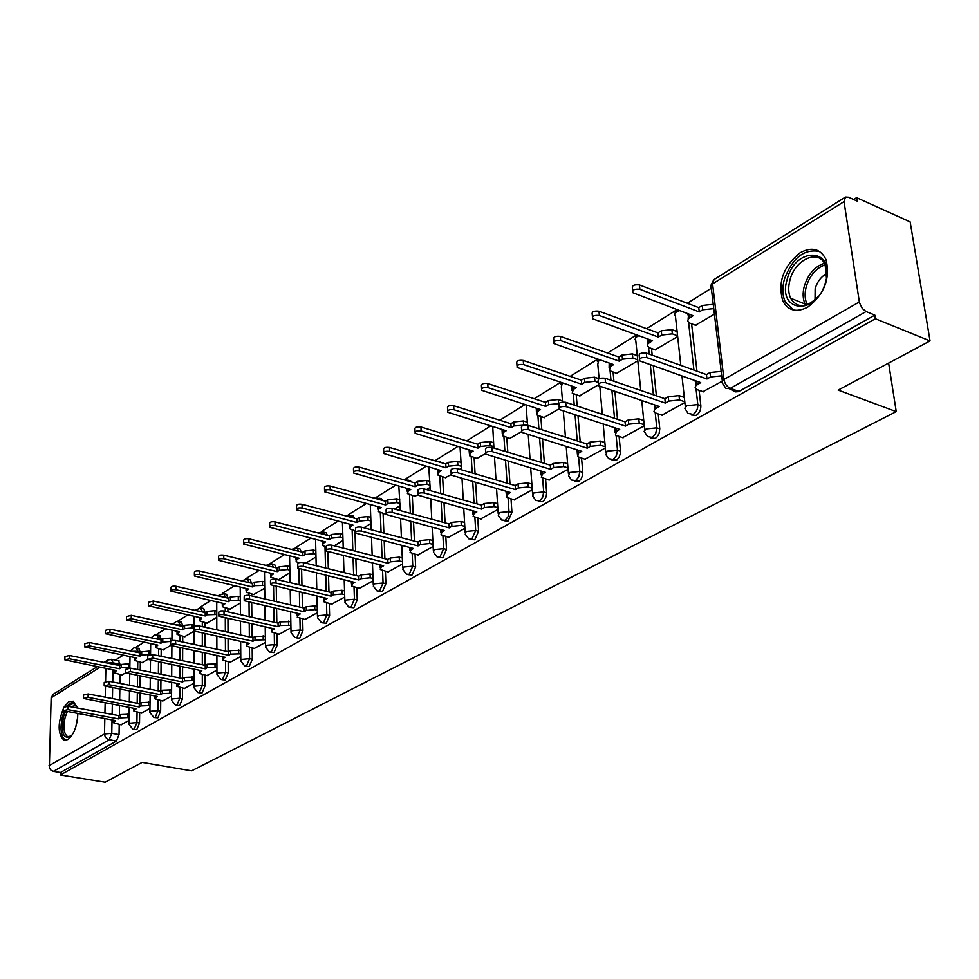 <?xml version="1.0" encoding="UTF-8"?>
<svg xmlns="http://www.w3.org/2000/svg" width="979" height="979" viewBox="0 0 979 979"><rect width="100%" height="100%" fill="white"/><g stroke="black" fill="none" stroke-linecap="round" stroke-linejoin="round"><path stroke-width="1.47" d="M691.517 414.998L696.228 415.426C699.434 413.187 700.976 409.92 700.842 405.624L697.807 404.584C697.941 408.879 696.399 412.159 693.193 414.398L688.029 413.383L684.774 408.206L686.915 405.722L697.807 404.584L696.069 389.079M650.876 437.956L655.33 438.408L656.982 437.075L659.087 433.636L659.785 428.839L656.774 427.847L655.746 433.416L652.308 437.417L647.56 436.597L644.145 431.237L646.14 428.949L656.774 427.847L655.232 412.82M611.948 459.946L616.709 460.057L619.095 457.254L620.405 453.399L620.478 451.074L617.48 450.12L616.464 455.578L613.16 459.469L608.779 458.796L605.977 454.831L607.102 451.184L617.48 450.12L616.121 435.533M574.624 481.019L579.14 481.154L581.44 478.437L582.701 474.668L582.786 472.38L579.813 471.474L578.822 476.822L575.64 480.603L571.601 480.065L568.603 475.904L569.68 472.502L579.813 471.474L578.626 457.266M538.695 501.26L542.586 501.725L544.055 500.526L546.209 496.598L546.637 492.829L543.688 491.96L542.696 497.197L539.637 500.869L535.917 500.453L532.747 496.12L533.788 492.951L543.688 491.96L542.635 478.107M504.136 520.718L508.003 521.158L511.931 512.458L508.994 511.625L508.028 516.765L505.066 520.338L501.64 520.02L498.323 515.541L499.314 512.58L508.994 511.625L508.089 498.115M470.936 539.405L474.766 539.821L478.572 531.316L475.672 530.52L471.854 539.037L468.696 538.805L465.233 534.204L466.188 531.45L475.672 530.52L474.876 517.316M439.008 557.381L442.789 557.785L446.497 549.452L443.609 548.693L439.914 557.027L436.989 556.855L433.416 552.168L434.333 549.598L443.609 548.693L442.936 535.782M408.28 574.685L412.024 575.065L415.634 566.914L412.771 566.18L409.161 574.343L406.469 574.22L402.797 569.46L403.691 567.061L412.771 566.18L412.183 553.551M378.689 591.34L382.397 591.708L385.897 583.717L383.058 583.019L379.558 591.022L377.05 590.949L373.305 586.115L374.162 583.876L383.058 583.019L382.569 570.659M350.176 607.396L353.835 607.751L357.237 599.931L354.422 599.258L351.02 607.09L348.695 607.053L344.889 602.183L345.709 600.078L354.422 599.258L354.031 587.143M322.678 622.889L326.288 623.219L329.605 615.558L326.815 614.91L323.498 622.583L321.345 622.583L317.477 617.676L318.273 615.705L326.815 614.91L326.496 603.027M296.135 637.831L299.709 638.149L302.939 630.635L300.174 630.011L296.943 637.537L294.936 637.562L291.032 632.642L291.791 630.794L300.174 630.011L299.929 618.361M270.522 652.259L274.034 652.577L277.179 645.198L274.438 644.598L271.293 651.99L269.421 652.026L265.493 647.082L266.215 645.357L274.438 644.598L274.267 633.168M245.766 666.197L249.229 666.503L252.301 659.271L249.584 658.696L246.512 665.94L244.774 665.989L240.81 661.058L241.507 659.43L249.584 658.696L249.474 647.474M221.829 679.683L225.243 679.977L228.242 672.867L225.549 672.316L222.551 679.426L220.924 679.499L216.946 674.555L217.632 673.038L225.549 672.316L225.5 661.29M198.676 692.716L202.053 692.997L204.978 686.034L202.31 685.496L199.373 692.483L197.856 692.557L193.879 687.625L194.527 686.193L202.31 685.496L202.31 674.666M176.269 705.345L179.598 705.614L182.449 698.761L179.806 698.26L176.954 705.113L175.522 705.198L171.533 700.279L172.157 698.933L179.806 698.26L179.867 687.601M154.572 717.558L157.852 717.827L160.642 711.097L158.023 710.607L155.233 717.338L153.899 717.436L149.909 712.541L150.509 711.268L158.023 710.607L158.121 700.132M133.56 729.404L136.779 729.661L139.52 723.053L136.913 722.575L134.184 729.196L132.936 729.294L128.959 724.411L129.534 723.224L136.913 722.575L137.06 712.271M77.292 707.988L73.327 701.209L68.934 701.662L64.638 706.336M63.402 708.527C57.639 723.371 57.749 733.871 63.708 740.014L67.857 739.586C73.89 734.727 77.219 726.124 77.843 713.74M800.112 252.766C783.273 266.398 777.522 282.503 782.857 301.079C788.254 310.82 796.539 312.839 807.736 307.149C824.453 294.275 830.535 278.403 825.995 259.521C820.488 248.715 811.86 246.463 800.112 252.766M930.05 340.925L838.146 390.095L896.25 411.621L191.603 770.852L142.126 762.421L105.132 782.221L60.38 774.964L875.397 318.738L930.05 340.925L910.152 221.903L856.576 197.66L853.602 199.508M711.072 288.438L687.319 303.257M675.62 310.551L646.568 328.675M636.007 335.271L607.555 353.015M597.802 359.109L570.157 376.352M560.624 382.299L534.265 398.734M524.952 404.56L499.816 420.236M490.699 425.926L466.714 440.893M457.78 446.461L435.276 460.509M426.134 466.212L405.208 479.257M395.663 485.217L376.242 497.332M366.317 503.524L348.304 514.77M338.049 521.171L321.332 531.597M310.771 538.181L295.291 547.836M284.448 554.603L270.131 563.537M259.031 570.463L245.802 578.711M234.47 585.785L222.282 593.396M210.73 600.604L199.508 607.604M187.76 614.934L177.444 621.359M165.524 628.799L156.077 634.698M143.999 642.236L135.371 647.621M123.146 655.245L115.363 660.103M856.576 197.66L857.102 201.087L848.536 197.22L845.501 197.048L844.033 201.625L859.476 302.805L862.315 308.532L866.097 311.555L729.893 388.59L725.977 388.455L721.645 382.14L723.946 379.448L859.317 301.973M875.397 318.738L874.834 315.116L866.097 311.555M118.496 660.727L120.258 665.047M120.099 674.678L119.94 683.391M119.83 689.289L119.646 699.924M119.548 705.639L119.377 715.159M119.218 724.509L119.034 734.629L111.765 733.332L109.097 739.855L53.38 771.379L50.969 770.228L49.342 767.94L51.141 697.807L53.147 694.319L97.141 666.711M53.38 771.379L60.453 772.529L60.38 774.964M142.028 662.636L147.768 659.43M141.368 713.079L149.958 708.466M162.955 649.872L170.64 645.504M162.514 700.976L171.57 696.106M184.541 636.717L193.977 631.271M184.346 688.482L193.879 683.342M206.838 623.121L216.775 617.382M206.875 675.583L216.934 670.162M229.857 609.085L240.344 603.027M230.163 662.269L240.773 656.53M253.647 594.583L264.697 588.183M254.234 648.49L265.431 642.432M279.137 634.245L290.934 627.833M304.91 619.499L317.355 612.732M331.587 604.227L344.73 597.068M359.244 588.403L373.109 580.841M387.917 571.993L402.565 563.99M414.9 496.267L417.837 494.86M417.666 554.971L433.134 546.515M445.323 477.715L450.94 474.693M448.553 537.3L464.89 528.342M476.932 458.453L485.425 453.681M480.64 518.931L497.919 509.459M509.778 438.433L521.391 431.763M514.012 499.828L532.282 489.806M543.932 417.605L558.923 408.892M548.729 479.955L568.065 469.333M579.482 395.92L598.132 385.004M584.904 459.261L605.365 448.003M616.513 373.342L637.806 360.835M622.595 437.686L644.268 425.755M655.135 349.797L677.676 336.543M661.914 415.182L684.884 402.528M695.433 325.224L714.413 314.149M702.983 391.673L721.878 381.369M691.602 323.792L696.95 371.176M699.116 390.327L700.842 405.624M651.512 348.487L652.198 355.169M653.299 365.84L656.383 395.81M658.255 413.946L659.785 428.839M613.087 372.155L613.931 381.247M614.885 391.453L617.504 419.33M619.12 436.561L620.478 451.074M576.215 394.831L577.169 406.065M578.002 415.83L580.204 441.835M581.587 458.233L582.786 472.38M540.824 416.601L541.815 429.695M542.537 439.069L544.397 463.373M545.584 479.012L546.637 492.829M506.804 437.515L507.82 452.249M508.431 461.256L509.986 484.03M511.014 498.972L511.931 512.458M474.105 457.609L475.084 473.799M475.61 482.463L476.908 503.83M477.776 518.136L478.572 531.316M442.618 476.932L443.56 494.407M444.001 502.765L445.078 522.847M445.812 536.565L446.497 549.452M412.306 495.545L413.175 514.159M413.554 522.211L414.435 541.13M415.047 554.285L415.634 566.914M383.095 513.473L383.878 533.09M384.184 540.873L384.894 558.715M385.408 571.369L385.897 583.717M354.924 530.765L355.61 551.263M355.866 558.801L356.429 575.64M356.833 587.816L357.237 599.931M327.855 551.74L328.32 568.713M328.528 576.031L328.956 591.952M329.287 603.676L329.605 615.558M301.618 569.46L301.96 585.503M302.119 592.601L302.438 607.678M302.682 618.985L302.939 630.635M276.249 586.482L276.494 601.669M276.604 608.559L276.824 622.84M277.008 633.768L277.179 645.198M249.204 579.446L250.245 579.69L251.493 583.227M251.615 594.118L251.627 595.917M251.701 602.856L251.86 617.247M251.933 623.929L252.068 637.488M252.178 648.049L252.301 659.271M225.635 594.094L226.602 594.314L227.838 598.12M227.899 608.644L227.911 611.875M227.948 618.606L228.021 632.25M228.058 638.761L228.131 651.635M228.193 661.853L228.242 672.867M202.837 608.277L203.718 608.473L204.941 612.511M204.954 622.705L204.954 627.233M204.954 633.78L204.954 646.74M204.966 653.066L204.966 665.304M204.966 675.204L204.978 686.034M180.748 622.008L181.556 622.191L182.767 626.438L184.603 625.3L192.239 624.59L192.227 627.943L184.59 628.653L182.743 629.791L131.223 618.704L126.45 619.964L179.487 631.798L177.04 634.392L184.921 636.791M182.73 636.326L182.706 642.028M182.669 648.404L182.62 660.715M182.596 666.883L182.547 678.52L184.395 677.444L193.891 677.113M182.498 688.127L182.449 698.761M159.357 635.322L161.29 639.703M161.192 649.505L161.131 656.309M161.082 662.514L160.972 674.225M160.923 680.234L160.825 691.125M160.74 700.634L160.642 711.097M138.614 648.22L140.462 652.577M140.327 662.293L140.23 670.089M140.144 676.134L139.997 687.282M139.911 693.144L139.777 703.326M139.654 712.761L139.52 723.053M888.626 363.087L896.25 411.621M121.739 675.008L125.642 672.916M120.87 724.803L129.02 720.446M471.915 442.471L470.471 442.031M441.248 462.626L438.8 461.513M411.339 481.888L408.732 480.224M382.385 500.391L381.418 498.715L379.742 498.25M354.41 518.197L353.309 516.043L351.779 515.639M327.365 535.342L326.178 532.784L324.795 532.429M301.226 551.875L300.002 548.95L298.742 548.644M275.943 567.832L274.695 564.577L273.545 564.308M874.834 315.116L738.509 391.661L735.364 391.894L729.428 388.785M60.453 772.529L116.366 741.127L119.034 734.629M278.342 579.874L289.894 572.825M305.766 563.158L315.972 556.941M334.231 545.817L342.993 540.481M363.796 527.791L370.98 523.422M394.537 509.068L400.019 505.727M426.501 489.586L430.148 487.371M459.775 469.308L461.427 468.305M129.057 717.534L120.282 717.901L118.581 718.892L118.643 715.588L120.331 714.609L129.118 714.229M63.354 710.252L63.439 707.327L67.992 706.287L118.643 715.588M118.581 718.892L67.906 709.628L63.341 710.668L115.595 720.617L113.344 722.747L121.261 724.876M129.84 667.311L121.151 667.69L119.475 668.73L69.35 658.769L64.847 659.858L116.513 670.542L114.298 672.806L122.094 675.082M64.859 659.43L64.944 656.591L69.448 655.502L119.536 665.5L121.212 664.46L128.469 663.799L128.408 667.029M129.901 664.092L128.469 663.799M119.536 665.5L119.475 668.73M149.983 705.578L140.976 705.957L139.226 706.96L139.263 703.62L141.013 702.616L150.02 702.249M83.435 698.015L83.509 695.066L88.147 693.976L139.263 703.62M139.226 706.96L88.073 697.354L83.423 698.455L136.142 708.747L133.817 710.974L141.771 713.153M171.582 693.254L162.33 693.609L160.519 694.662L160.556 691.272L162.355 690.232L171.606 689.877M104.166 685.373L104.227 682.412L108.963 681.262L160.556 691.272M160.519 694.662L108.889 684.7L104.153 685.838L157.338 696.497L154.939 698.835L162.918 701.05M71.675 735.767C63.586 740.173 60.857 733.883 63.488 716.909L65.409 711.476M68.567 706.385C72.189 702.641 75.065 703.008 77.194 707.511M77.096 707.291L75.31 705.59L70.696 706.777M67.184 711.806L65.128 717.411C62.95 727.311 63.782 733.724 67.612 736.649L71.504 735.951M64.222 711.207L62.497 716.322C59.805 728.609 60.833 736.575 65.581 740.21L65.85 740.32M73.474 701.27L66.866 706.153M787.14 279.468C795.181 245.937 835.772 247.54 825.591 281.964C816.78 316.462 776.775 312.827 787.14 279.468M826.46 277.987L825.162 264.991C819.105 248.482 794.899 259.288 789.931 280.129C788.107 287.067 788.328 293.1 790.591 298.228C797.408 308.642 806.598 308.116 818.138 296.637M815.03 299.892L815.14 288.695C817.318 281.597 821.197 276.555 826.765 273.557M819.607 251.481C804.175 248.556 792.427 257.82 784.363 279.284C782.086 287.948 782.38 295.462 785.231 301.826L793.59 310.062M149.567 654.523L141.637 655.086L139.911 656.15L89.322 645.834L84.732 646.984L136.852 658.023L134.564 660.397L142.396 662.71M84.745 646.519L84.818 643.668L89.407 642.53L139.948 652.883L141.686 651.818L149.065 651.133L149.016 654.4M150.595 651.451L149.065 651.133M139.948 652.883L139.911 656.15M170.554 641.441L162.771 642.077L160.984 643.179L109.942 632.483L105.255 633.694L157.839 645.112L155.465 647.596L163.334 649.958M105.267 633.18L105.328 630.341L110.003 629.13L161.021 639.874L162.808 638.773L170.309 638.075L170.285 641.38M171.949 638.418L170.309 638.075M161.021 639.874L160.984 643.179M193.891 680.54L184.382 680.882L182.51 681.959L182.535 678.533L130.452 668.143L125.63 669.355L125.581 672.304M182.51 681.959L130.403 671.618L125.581 672.818L179.23 683.856L176.746 686.316L184.75 688.567M216.934 667.397L207.156 667.715L205.235 668.828L205.235 665.353L207.156 664.239L216.922 663.921M147.719 658.818L147.756 655.844L152.675 654.572L205.235 665.353M205.235 668.828L152.638 658.096L147.707 659.369L201.833 670.799L199.275 673.381L207.291 675.669M240.748 653.813L230.701 654.119L228.707 655.269L228.694 651.745L230.677 650.594L240.724 650.289M170.603 644.855L170.627 641.881C170.664 640.658 172.341 640.205 175.645 640.547L228.694 651.745M228.707 655.269L175.62 644.121C172.316 643.778 170.64 644.231 170.603 645.455L225.194 657.301L223.224 658.439L222.539 660.017L230.591 662.355M193.989 628.322L192.227 627.943M126.462 619.426L126.499 616.574L131.272 615.301L182.755 626.438L182.743 629.791M193.989 624.969L192.239 624.59M216.775 614.482L207.107 614.8L205.211 615.962L153.213 604.459L148.343 605.793L201.845 618.03L199.312 620.759L207.218 623.207M148.355 605.206L148.38 602.354L153.25 601.02L205.198 612.573L207.107 611.398L214.878 610.663L214.89 614.066M216.763 611.08L214.878 610.663M205.198 612.573L205.211 615.962M240.32 600.188L230.383 600.47L228.413 601.681L175.939 589.737C172.671 589.382 171.019 589.847 170.982 591.145L224.937 603.823L222.992 605.022L222.319 606.686L230.249 609.171M222.319 605.622L222.27 603.211M170.982 590.508L171.007 587.657C171.044 586.36 172.696 585.895 175.963 586.25L228.388 598.242L230.359 597.031L238.276 596.272L238.301 599.723M240.283 596.737L238.276 596.272M228.388 598.242L228.413 601.681M265.395 639.776L255.042 640.058L252.986 641.245L252.949 637.672L255.005 636.485L265.346 636.203M194.283 630.415L194.295 627.441C194.307 626.156 196.008 625.679 199.41 626.022L252.949 637.672M252.986 641.245L199.41 629.644C196.008 629.301 194.295 629.778 194.283 631.063L249.351 643.338L247.308 644.525L246.61 646.201L254.662 648.575M264.66 585.405L254.442 585.675L252.398 586.923L199.447 574.514C196.094 574.147 194.405 574.636 194.38 575.995L248.813 589.125L246.794 590.374L246.096 592.148L254.038 594.681M246.084 591.01L245.949 588.465M194.393 575.309L194.393 572.458C194.405 571.1 196.094 570.61 199.447 570.977L252.362 583.435L254.393 582.175L262.458 581.404L262.507 584.891M264.611 581.918L262.458 581.404M252.362 583.435L252.398 586.923M290.885 625.251L280.239 625.508L278.109 626.731L278.048 623.109L280.178 621.873L290.824 621.628M271.477 630.757L271.403 628.249M218.806 615.473L218.794 612.499C218.782 611.141 220.52 610.639 224.02 610.994L278.048 623.109M278.109 626.731L224.032 614.677C220.532 614.322 218.794 614.812 218.806 616.17L274.353 628.91L272.235 630.133L271.501 631.92L279.566 634.331M289.845 570.121L287.532 569.558L279.321 570.353L277.216 571.65L223.775 558.764C220.324 558.373 218.598 558.899 218.611 560.318L273.496 573.939L271.416 575.224L270.681 577.108L278.648 579.69M270.669 575.885L270.449 573.204M218.611 559.584L218.598 556.745C218.586 555.313 220.312 554.787 223.763 555.179L277.155 568.114L279.26 566.817L287.471 566.021L287.532 569.558M289.772 566.584L287.471 566.021M277.155 568.114L277.216 571.65M317.294 610.223L314.797 609.636L306.317 610.443L304.114 611.716L304.028 608.045L306.243 606.76L314.712 605.964L317.208 606.539M297.237 615.877L297.029 613.233M244.199 599.98L244.175 597.006C244.126 595.587 245.913 595.061 249.498 595.428L304.028 608.045M304.114 611.716L249.547 599.16C245.949 598.793 244.163 599.319 244.199 600.739L300.223 613.955L298.032 615.228L297.261 617.137L305.35 619.597M315.911 554.31L313.439 553.698L305.069 554.518L302.89 555.852L248.972 542.452C245.411 542.048 243.661 542.599 243.698 544.091L299.048 558.214L296.882 559.547L296.135 561.554L298.632 562.839M296.099 560.233L295.817 557.418M243.685 543.296L243.661 540.469C243.624 538.964 245.374 538.413 248.935 538.805L302.805 552.266L304.983 550.92L313.353 550.1L313.439 553.698M315.825 550.724L313.353 550.1M302.805 552.266L302.89 555.852M344.657 594.645L341.989 594.008L333.337 594.828L331.049 596.15L330.951 592.43L333.239 591.096L341.879 590.276L344.547 590.924M323.914 600.47L323.608 597.679M270.522 583.925L270.473 580.963C270.4 579.47 272.223 578.907 275.919 579.299L330.951 592.43M331.049 596.15L275.98 583.08C272.272 582.701 270.461 583.251 270.534 584.744L327.023 598.475L324.747 599.797L323.951 601.828L332.04 604.324M342.907 537.948L340.276 537.263L331.734 538.107L329.47 539.49L275.062 525.539C271.403 525.136 269.617 525.711 269.69 527.289L325.493 541.938L323.254 543.321L322.47 545.462L326.031 547.004M322.434 544.043L322.103 541.081M269.678 526.421L269.629 523.606C269.555 522.027 271.354 521.44 275.013 521.856L329.372 535.856L331.624 534.461L340.166 533.616L340.276 537.263M342.797 534.301L340.166 533.616M329.372 535.856L329.47 539.49M373.023 578.516L370.172 577.806L361.349 578.65L358.975 580.021L358.852 576.239L361.214 574.869L370.038 574.024L372.889 574.722M351.571 584.512L351.18 581.55M297.824 567.282L297.763 564.332C297.653 562.754 299.513 562.166 303.331 562.558L358.852 576.239M358.975 580.021L303.417 566.4C299.586 566.009 297.738 566.596 297.836 568.163L354.79 582.432L352.44 583.79L351.62 585.968L359.697 588.514M370.894 520.987L368.067 520.228L359.366 521.097L357.017 522.541L302.132 508.015C298.35 507.587 296.527 508.211 296.637 509.863L352.893 525.074L350.58 526.506L349.772 528.795L355.561 530.936M349.711 527.265L349.356 524.144M296.613 508.933L296.551 506.131C296.441 504.466 298.277 503.842 302.046 504.271L356.894 518.858L359.232 517.414L367.933 516.545L368.067 520.228M370.76 517.291L367.933 516.545M356.894 518.858L357.017 522.541M402.467 561.775L399.408 560.991L390.401 561.86L387.941 563.292L387.782 559.45L390.242 558.03L399.248 557.149L402.296 557.932M380.244 567.955L379.803 564.834M326.166 550.002L326.08 547.065C325.934 545.401 327.83 544.777 331.771 545.181L387.782 559.45M387.941 563.292L331.881 549.084C327.941 548.681 326.044 549.305 326.191 550.957L383.609 565.789L381.161 567.208L380.305 569.533L388.369 572.103M399.909 503.414L396.899 502.582L388.002 503.475L385.579 504.968L330.204 489.83C326.313 489.402 324.441 490.051 324.587 491.801L381.308 507.599L378.897 509.08L378.053 511.527L386.007 514.269M377.992 509.863L377.613 506.596M324.563 490.785L324.49 488.007C324.33 486.257 326.203 485.596 330.094 486.037L385.432 501.224L387.855 499.731L396.74 498.837L396.899 502.582M399.75 499.669L396.74 498.837M385.432 501.224L385.579 504.968M433.024 544.41L429.757 543.541L420.566 544.446L418.009 545.927L417.825 542.023L420.383 540.543L429.561 539.649L432.828 540.518M410.005 550.773L409.528 547.481M355.597 532.05L355.499 529.137C355.304 527.387 357.249 526.726 361.312 527.143L417.825 542.023M418.009 545.927L361.459 531.095C357.384 530.679 355.438 531.352 355.634 533.09L413.505 548.521L410.972 549.99L410.079 552.474L418.131 555.093M430.026 485.18L426.807 484.262L417.727 485.18L415.206 486.734L359.354 470.96C355.328 470.507 353.419 471.205 353.615 473.041L410.776 489.463L408.28 491.005L407.399 493.624L415.329 496.39M407.325 491.825L406.958 488.386M353.578 471.939L353.48 469.186C353.284 467.35 355.206 466.653 359.22 467.105L415.035 482.941L417.543 481.387L426.611 480.456L426.807 484.262M429.842 481.387L426.611 480.456M415.035 482.941L415.206 486.734M464.78 526.372L461.28 525.417L451.894 526.347L449.239 527.877L449.018 523.924L451.674 522.382L461.06 521.464L464.56 522.419M440.905 532.931L440.428 529.468M386.191 513.388L386.081 510.512C385.836 508.664 387.819 507.954 392.028 508.382L449.018 523.924M449.239 527.877L392.2 512.409C387.978 511.98 385.995 512.678 386.24 514.526L444.552 530.581L441.921 532.111L441.003 534.767L449.031 537.422M461.305 466.261L457.854 465.245L448.59 466.188L445.971 467.803L389.642 451.343C385.481 450.878 383.523 451.613 383.768 453.558L441.358 470.642L438.763 472.233L437.87 475.035L445.775 477.85M437.76 473.102L437.417 469.492M383.719 452.371L383.609 449.655C383.364 447.709 385.322 446.962 389.471 447.427L445.763 463.948L448.382 462.333L457.634 461.378L457.854 465.245M461.085 462.406L457.634 461.378M445.763 463.948L445.971 467.803M497.797 507.636L494.052 506.584L484.458 507.538L481.692 509.129L481.448 505.115L484.213 503.512L493.795 502.557L497.54 503.622M473.016 514.391L472.551 510.744M418.021 493.991L417.886 491.14C417.58 489.182 419.612 488.435 423.968 488.876L481.448 505.115M481.692 509.129L424.176 492.963C419.807 492.523 417.776 493.269 418.082 495.215L476.834 511.944L474.093 513.522L473.126 516.374L481.13 519.066M493.82 446.608L490.112 445.482L480.652 446.461L477.936 448.137L421.129 430.956C416.821 430.479 414.815 431.262 415.12 433.305L473.138 451.086L470.446 452.739L469.504 455.749L477.385 458.588M469.382 453.656L469.088 449.863M415.059 432.02L414.937 429.34C414.631 427.285 416.626 426.501 420.933 426.979L477.691 444.221L480.408 442.545L489.867 441.566L490.112 445.482M493.563 442.692L489.867 441.566M477.691 444.221L477.936 448.137M532.16 488.154L528.146 486.979L518.344 487.958L515.468 489.622L515.174 485.547L518.05 483.883L527.852 482.892L531.866 484.079M506.412 495.117L505.984 491.274M451.16 473.787L451.001 470.972C450.634 468.917 452.714 468.109 457.23 468.562L515.174 485.547M515.468 489.622L457.462 472.71C452.947 472.257 450.866 473.065 451.233 475.109L510.402 492.547L507.55 494.199L506.547 497.259L514.501 499.975M524.377 425.155L513.987 425.951L511.16 427.688L453.889 409.736C449.422 409.246 447.379 410.079 447.746 412.245L506.18 430.748L503.377 432.473L502.398 435.692L510.23 438.568M502.251 433.44L502.019 429.451M447.672 410.837L447.525 408.219C447.158 406.052 449.202 405.208 453.656 405.698L510.879 423.723L513.706 421.973L523.373 420.958L523.667 424.935M527.338 422.218L523.373 420.958M510.879 423.723L511.16 427.688M567.955 467.876L563.647 466.567L553.612 467.583L550.614 469.32L550.296 465.172L553.294 463.434L563.317 462.418L567.612 463.728M541.167 475.048L540.8 470.997M485.67 452.739L485.498 449.973C485.07 447.795 487.199 446.938 491.886 447.403L550.296 465.172M550.614 469.32L492.156 451.613C487.469 451.16 485.339 452.004 485.768 454.17L545.34 472.367L542.378 474.081L541.338 477.36L549.231 480.114M558.813 403.629L548.681 404.596L545.731 406.407L488.007 387.635C483.381 387.133 481.289 388.027 481.717 390.315L540.543 409.601L537.63 411.4L536.627 414.851L544.397 417.752M536.443 412.416L536.284 408.219M481.619 388.798L481.46 386.228C481.032 383.939 483.124 383.046 487.738 383.548L545.413 402.381L548.362 400.57L558.25 399.518L558.568 403.544M562.484 400.913L558.25 399.518M545.413 402.381L545.731 406.407M605.255 446.754L600.641 445.298L590.374 446.351L587.253 448.162L586.886 443.952L590.007 442.141L600.262 441.076L604.875 442.545M577.365 454.158L577.096 449.875M521.672 430.784L521.477 428.068C520.975 425.767 523.153 424.862 528.011 425.339L586.886 443.952M587.253 448.162L528.33 429.622C523.459 429.145 521.281 430.05 521.783 432.351L581.746 451.331L578.662 453.118L577.573 456.642L585.405 459.42M598.365 382.446L594.926 381.284L584.806 382.361L581.734 384.257L523.557 364.604C518.76 364.102 516.618 365.057 517.12 367.455L576.337 387.574L573.29 389.446L572.25 393.142L579.96 396.079M572.03 390.535L571.993 386.118M517.01 365.816L516.826 363.307C516.325 360.896 518.466 359.942 523.251 360.456L581.379 380.158L584.451 378.273L594.559 377.184L594.926 381.284M599.797 359.807L598.867 360.296L597.79 364.212L599.111 378.763L594.559 377.184M581.379 380.158L581.734 384.257M644.17 424.751L639.226 423.112L628.702 424.213L625.446 426.098L625.043 421.814L628.285 419.93L638.797 418.828L643.741 420.468M615.118 432.363L614.947 427.86M559.242 407.876L559.033 405.22C558.446 402.785 560.673 401.818 565.727 402.296L625.043 421.814M625.446 426.098L566.095 406.652C561.028 406.175 558.801 407.142 559.376 409.565L619.707 429.402L616.489 431.274L615.363 435.043L623.109 437.858M637.696 359.795L632.813 358.069L622.46 359.195L619.254 361.165L560.649 340.594C555.668 340.068 553.465 341.084 554.065 343.629L613.625 364.629L610.455 366.574L609.379 370.551L617.003 373.513M609.109 367.725L609.207 363.087M553.918 341.855L553.722 339.419C553.135 336.862 555.326 335.846 560.306 336.36L618.863 357.005L622.057 355.034L632.41 353.908L632.813 358.069M637.28 355.646L632.41 353.908M618.863 357.005L619.254 361.165M684.798 401.782L679.499 399.958L668.718 401.096L665.316 403.067L664.863 398.71L668.253 396.74L679.022 395.602L684.321 397.437M654.498 409.638L654.474 404.878M598.499 383.952L598.255 381.357C597.582 378.787 599.882 377.747 605.132 378.237L664.863 398.71M665.316 403.067L605.536 382.667C600.274 382.177 597.985 383.217 598.658 385.775L659.332 406.518L654.804 409.308L653.984 411.449L656.309 413.297L662.453 415.353M677.59 335.785L672.353 333.851L661.731 335.026L658.402 337.07L599.381 315.507C594.192 314.981 591.94 316.07 592.625 318.762L652.528 340.692L648.074 343.617L647.29 345.856L649.591 347.802L655.624 349.968M647.78 343.947L648.025 339.064M592.454 316.841L592.234 314.467C591.561 311.775 593.812 310.686 598.989 311.212L657.961 332.86L661.29 330.792L671.888 329.629L672.353 333.851M677.125 331.563L671.888 329.629M657.961 332.86L658.402 337.07M721.707 375.814L710.521 376.952L706.973 378.995L706.459 374.578L710.02 372.522L721.193 371.384M695.616 385.897L695.775 380.868M639.532 358.926L639.287 356.405C638.516 353.688 640.866 352.575 646.336 353.064L706.459 374.578M706.973 378.995L646.801 357.568C641.318 357.078 638.969 358.192 639.74 360.896L700.719 382.618L695.947 385.567L695.078 387.868L697.342 389.703L703.522 391.869M713.764 308.618L702.751 309.78L699.263 311.922L639.85 289.294C634.453 288.768 632.153 289.919 632.923 292.77L693.132 315.703L688.445 318.787L687.613 321.198L689.852 323.131L695.934 325.407M688.139 319.142L688.58 313.978M632.715 290.702L632.483 288.413C631.712 285.562 634.025 284.399 639.409 284.926L698.773 307.639L702.249 305.485L713.25 304.322M698.773 307.639L699.263 311.922M844.033 201.625L712.59 283.886L723.946 379.448C724.778 383.756 726.92 386.729 730.358 388.357L738.974 391.416M120.282 664.288L113.123 662.856L113.099 664.215M112.989 669.844L112.756 681.996M112.634 687.907L112.438 698.553M112.328 704.293L112.132 714.401M112.022 719.969L111.765 733.332L104.496 733.969L104.814 718.647M104.924 713.067L105.132 702.946M105.255 697.207L105.475 686.524M105.585 681.286L105.854 668.437M99.944 667.274L51.141 697.807M48.95 765.762L104.496 733.969L105.157 736.783L107.543 739.304L116.366 741.127M687.601 313.61L687.735 314.773M688.592 322.47L693.94 370.099M695.114 380.635L695.212 381.406M648.526 347.3L649.224 354.104M650.313 364.788L653.385 394.782M610.125 371.053L610.982 380.244M611.924 390.45L614.518 418.351M573.278 393.815L574.232 405.098M575.052 414.863L577.243 440.905M537.912 415.647L538.903 428.778M539.613 438.151L541.46 462.48M503.916 436.597L504.919 451.368M505.531 460.375L507.073 483.173M471.229 456.74L472.208 472.955M472.735 481.631L474.02 503.01M439.779 476.112L440.709 493.6M441.15 501.958L442.202 522.064M409.491 494.762L410.348 513.375M410.715 521.452L411.584 540.384M380.305 512.727L381.076 532.343M381.382 540.151L382.079 557.993M352.146 530.043L352.832 550.553M353.076 558.091L353.627 574.954M324.991 546.747L325.554 568.04M325.762 575.346L326.178 591.292M298.889 568.775L299.219 584.855M299.378 591.952L299.684 607.041M273.422 578.442L273.435 579.115M273.545 585.846L273.777 601.045M273.875 607.935L274.096 622.228M251.493 583.141L248.825 582.603M248.935 593.494L248.947 595.33M249.021 602.232L249.168 616.635M249.229 623.329L249.364 636.901M227.838 597.765L225.194 597.508M225.243 608.045L225.256 611.275M225.292 618.018L225.354 631.675M225.39 638.173L225.451 651.059M204.941 611.924L202.31 611.936M202.31 622.13L202.31 626.658M202.31 633.205L202.31 646.177M202.31 652.504L202.31 664.765M182.767 625.642L180.173 625.079L180.16 625.875M180.112 635.763L180.087 641.478M180.05 647.853L180.001 660.176M179.965 666.344L179.903 678.006M161.29 638.92L158.708 638.381L158.696 639.385M158.61 648.979L158.549 655.771M158.488 661.988L158.378 673.711M158.317 679.72L158.206 690.819M140.474 651.794L137.917 651.268L137.892 652.467M137.77 661.767L137.66 669.575M137.574 675.62L137.415 686.793M137.329 692.655L137.182 703.228M136.118 647.694L137.917 651.268L132.3 651.316M156.848 634.771L158.708 638.381L153.581 638.308M178.227 621.445L180.173 625.079L175.62 624.896M200.303 607.69L202.31 611.349L198.504 611.08M223.09 593.482L223.958 593.715L225.194 597.166L222.331 596.86M246.647 578.809L247.577 579.066L248.825 582.517L247.442 582.285M270.987 563.635L272.003 563.928L273.251 567.171M296.172 547.934L297.286 548.277L298.509 551.189M322.238 531.695L323.449 532.074L324.624 534.632M349.222 514.881L350.543 515.309L351.645 517.463M377.196 497.454L379.595 499.62M406.199 479.38L408.524 481.093M436.291 460.632L438.408 461.794M467.619 441.162L469.063 441.602M398.845 486.11L400.227 510.622M428.778 466.983L430.307 490.663M460.057 447.146L461.513 469.822M492.731 426.563L493.905 448.015M526.861 405.171L526.31 408.28L527.559 425.204M562.521 382.936L561.322 386.693L562.582 402.039M638.797 335.711L636.13 337.168L634.979 339.37L635.812 340.79L640.755 390.45M679.646 310.6L676.171 312.166L674.543 314.516L675.461 316.376L680.821 365.4M111.398 659.295L113.123 662.856L107.115 663.016M722.294 380.745L711.403 288.732L710.387 287.116L714.254 279.419L845.134 197.281M106.013 662.807L107.971 659.907L111.961 659.418L119.108 660.849M120.282 717.901L120.331 714.609M127.613 717.264L127.662 713.96M113.907 721.584L113.931 720.311M67.906 709.628L67.992 706.287M114.873 670.223L114.849 671.57M121.212 664.46L121.151 667.69M69.448 655.502L69.35 658.769M140.976 705.957L141.013 702.616M148.429 705.296L148.478 701.955M134.404 709.751L134.417 708.417M88.073 697.354L88.147 693.976M162.33 693.609L162.355 690.232M169.918 692.936L169.942 689.546M155.551 697.537L155.563 696.155M108.889 684.7L108.963 681.262M75.787 726.993L77.72 717.105M805.705 305.24L805.056 304.016C802.768 298.913 802.535 292.905 804.346 286.003C808.201 274.034 814.871 266.472 824.355 263.327M825.101 264.832C816.156 268.062 809.89 275.319 806.28 286.59C804.444 293.663 804.787 299.696 807.332 304.726M135.163 657.68L135.139 659.087M141.686 651.818L141.637 655.086M89.407 642.53L89.322 645.834M156.077 644.745L156.065 646.213M162.808 638.773L162.771 642.077M110.003 629.13L109.942 632.483M184.382 680.882L184.395 677.444M192.104 680.185L192.117 676.746M177.383 684.921L177.383 683.489M130.403 671.618L130.452 668.143M207.156 667.715L207.156 664.239M215.025 667.005L215.013 663.529M199.924 671.9L199.924 670.407M152.638 658.096L152.675 654.572M230.701 654.119L230.677 650.594M238.717 653.385L238.68 649.86M223.224 658.439L223.212 656.885M175.62 644.121L175.645 640.547M177.664 631.406L177.664 632.923M184.603 625.3L184.59 628.653M131.272 615.301L131.223 618.704M199.961 617.614L199.961 619.193M207.107 611.398L207.107 614.8M153.25 601.02L153.213 604.459M222.979 603.382L222.992 605.022M230.359 597.031L230.383 600.47M175.963 586.25L175.939 589.737M255.042 640.058L255.005 636.485M263.204 639.299L263.167 635.726M247.308 644.525L247.295 642.897M199.41 629.644L199.41 626.022M246.781 588.66L246.794 590.374M254.393 582.175L254.442 585.675M199.447 570.977L199.447 574.514M280.239 625.508L280.178 621.873M288.56 624.724L288.487 621.102M272.235 630.133L272.211 628.432M224.032 614.677L224.02 610.994M271.379 573.425L271.416 575.224M279.26 566.817L279.321 570.353M223.763 555.179L223.775 558.764M306.317 610.443L306.243 606.76M314.797 609.636L314.712 605.964M298.032 615.228L297.995 613.454M249.547 599.16L249.498 595.428M296.845 557.675L296.882 559.547M304.983 550.92L305.069 554.518M248.935 538.805L248.972 542.452M333.337 594.828L333.239 591.096M341.989 594.008L341.879 590.276M324.747 599.797L324.698 597.936M275.98 583.08L275.919 579.299M323.205 541.363L323.254 543.321M331.624 534.461L331.734 538.107M275.013 521.856L275.062 525.539M361.349 578.65L361.214 574.869M370.172 577.806L370.038 574.024M352.44 583.79L352.379 581.844M303.417 566.4L303.331 562.558M350.506 524.45L350.58 526.506M359.232 517.414L359.366 521.097M302.046 504.271L302.132 508.015M390.401 561.86L390.242 558.03M399.408 560.991L399.248 557.149M381.161 567.208L381.088 565.164M331.881 549.084L331.771 545.181M378.812 506.914L378.897 509.08M387.855 499.731L388.002 503.475M330.094 486.037L330.204 489.83M420.566 544.446L420.383 540.543M429.757 543.541L429.561 539.649M410.972 549.99L410.874 547.836M361.459 531.095L361.312 527.143M408.17 488.729L408.28 491.005M417.543 481.387L417.727 485.18M359.22 467.105L359.354 470.96M451.894 526.347L451.674 522.382M461.28 525.417L461.06 521.464M441.921 532.111L441.798 529.847M392.2 512.409L392.028 508.382M438.641 469.847L438.763 472.233M448.382 462.333L448.59 466.188M389.471 447.427L389.642 451.343M484.458 507.538L484.213 503.512M494.052 506.584L493.795 502.557M474.093 513.522L473.946 511.136M424.176 492.963L423.968 488.876M470.299 450.23L470.446 452.739M480.408 442.545L480.652 446.461M420.933 426.979L421.129 430.956M518.344 487.958L518.05 483.883M528.146 486.979L527.852 482.892M507.55 494.199L507.379 491.678M457.462 472.71L457.23 468.562M503.194 429.818L503.377 432.473M513.706 421.973L513.987 425.951M453.656 405.698L453.889 409.736M553.612 467.583L553.294 463.434M563.647 466.567L563.317 462.418M542.378 474.081L542.17 471.413M492.156 451.613L491.886 447.403M537.422 408.586L537.63 411.4M548.362 400.57L548.681 404.596M487.738 383.548L488.007 387.635M590.374 446.351L590.007 442.141M600.641 445.298L600.262 441.076M578.662 453.118L578.418 450.291M528.33 429.622L528.011 425.339M573.045 386.472L573.29 389.446M584.451 378.273L584.806 382.361M523.251 360.456L523.557 364.604M628.702 424.213L628.285 419.93M639.226 423.112L638.797 418.828M616.489 431.274L616.207 428.264M566.095 406.652L565.727 402.296M610.162 363.417L610.455 366.574M622.057 355.034L622.46 359.195M560.306 336.36L560.649 340.594M668.718 401.096L668.253 396.74M679.499 399.958L679.022 395.602M655.967 408.463L655.636 405.269M605.536 382.667L605.132 378.237M648.869 339.37L649.212 342.723M661.29 330.792L661.731 335.026M598.989 311.212L599.381 315.507M710.521 376.952L710.02 372.522M697.195 384.649L696.815 381.235M646.801 357.568L646.336 353.064M689.277 314.247L689.669 317.832M702.249 305.485L702.751 309.78M639.409 284.926L639.85 289.294M65.605 740.344L63.708 740.014M139.287 648.355L134.001 647.768L130.415 650.925M128.959 723.689L129.216 707.45M129.301 701.747L129.473 691.137M129.558 685.263L129.742 674.078M129.828 668.045L130.011 656.64M160.091 635.481L154.817 634.808L151.17 637.794M181.556 622.191L176.306 621.457L172.598 624.247M203.718 608.473L201.087 607.886L194.735 610.247M226.602 594.314L223.958 593.715L217.632 595.783M250.245 579.69L247.577 579.066L241.311 580.841M274.695 564.577L272.003 563.928L265.835 565.372M300.002 548.95L297.286 548.277L291.24 549.378M326.178 532.784L323.449 532.074L317.6 532.821M353.309 516.043L350.543 515.309L344.963 515.688M381.418 498.715L373.44 497.932M410.58 480.75L403.115 479.551M440.831 462.112L434.199 460.558M149.922 711.757L150.105 695.102M150.166 689.265L150.289 678.141M150.362 672.108L150.497 660.36M150.558 654.413L150.68 643.619M171.545 699.447L171.655 682.351M171.692 676.367L171.778 664.68M171.814 658.5L171.9 646.14M171.937 640.596L171.998 630.182M193.879 686.732L193.915 669.183M193.915 663.04L193.94 650.754M193.952 644.415L194.013 616.305M216.946 673.601L216.897 655.563M216.873 649.248L216.836 636.338M216.812 629.815L216.738 601.963M240.797 660.017L240.65 641.465M240.601 634.992L240.491 621.384M240.43 614.677L240.21 587.119M265.468 645.969L265.211 626.878M265.125 620.221L264.93 605.879M264.844 598.977L264.477 571.773M291.008 631.431L290.628 611.765M290.506 604.912L290.212 589.786M290.078 582.676L289.576 555.876M317.453 616.378L316.951 596.101M316.768 589.04L316.376 573.058M316.193 565.727L315.544 539.405M344.841 600.776L344.204 579.849M343.972 572.58L343.458 555.668M343.225 548.105L342.43 522.321M373.256 584.61L372.448 562.986M372.167 555.472L371.506 537.569M371.212 529.749L370.282 504.601M402.724 567.82L401.745 545.462M401.414 537.704L400.582 518.711M433.33 550.406L432.155 527.24M431.751 519.225L430.736 499.045M465.123 532.307L463.74 508.285M463.263 499.975L462.015 478.523M498.189 513.486L496.549 488.533M495.998 479.918L494.493 457.058M526.176 404.951L526.041 406.016M532.588 493.905L530.679 467.95M530.031 459.004L528.244 434.59M561.297 382.532L561.016 384.257M568.407 473.506L566.205 446.473M565.446 437.172L563.317 411.045M597.949 359.158L597.435 361.606M605.744 452.261L603.199 424.029M602.318 414.337L599.797 386.326M636.252 334.781L635.383 338M644.696 430.087L641.759 400.558M676.305 309.34L674.972 313.366M685.361 406.946L681.984 375.985M713.728 279.774L710.84 285.489M107.604 660.14L104.007 662.404M113.356 722.049L113.393 720.214M114.347 670.113L114.31 672.059M133.829 710.228L133.866 708.319M154.951 698.039L154.976 696.045M69.142 736.918L67.612 736.649M805.766 305.228L805.056 304.016L790.591 298.228M134.6 657.57L134.576 659.601M155.49 644.623L155.477 646.74M176.758 685.447L176.771 683.366M199.275 672.451L199.275 670.272M222.539 659.014L222.527 656.738M177.052 631.271L177.04 633.474M199.312 617.48L199.312 619.78M246.598 645.124L246.573 642.738"/></g></svg>
